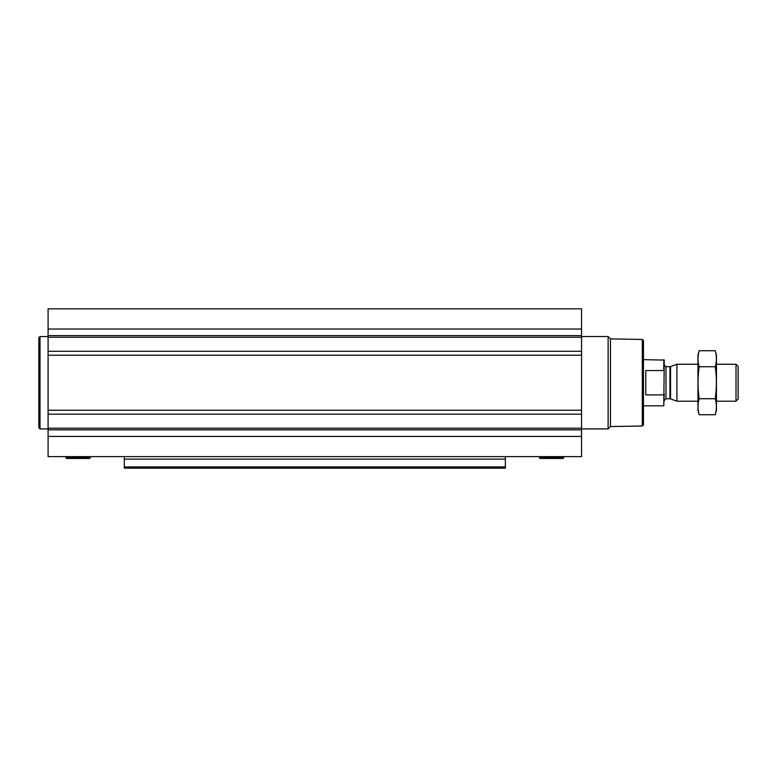 <?xml version="1.0" encoding="UTF-8"?>
<svg xmlns="http://www.w3.org/2000/svg" width="777" height="777" viewBox="0 0 777 777"><rect width="100%" height="100%" fill="white"/><g stroke="black" fill="none" stroke-linecap="round" stroke-linejoin="round"><path stroke-width="1.17" d="M581.565 351.282L581.565 456.633L48.087 456.633L48.087 308.828L581.565 308.828L581.565 351.282L48.087 351.282M505.361 459.12L124.301 459.12L124.301 468.172L505.361 468.172L505.361 456.633M124.301 459.12L124.301 456.633M505.361 468.172L124.301 468.172M642.307 339.442L642.307 426.01L643.463 424.854L643.463 340.598L642.307 339.442L610.479 338.889L608.129 336.538L581.565 336.538M642.307 426.01L610.479 426.563L610.479 338.889M610.479 426.563L608.129 428.914L608.129 336.538M540.044 458.479L563.053 458.479L540.044 458.479L539.248 457.323L539.646 456.633M48.087 428.914L40.006 428.914L40.006 336.538L48.087 336.538M40.006 428.914L38.85 427.758L38.85 337.694L40.006 336.538M66.21 456.633L65.812 457.323L66.608 458.479L89.617 458.479L90.414 457.323L90.015 456.633M664.248 371.464L663.781 370.561L645.774 370.561L645.774 394.891L663.781 394.891L664.248 393.988L663.781 405.817L664.248 360.091L643.463 359.634M663.781 370.561L663.781 359.634M736.023 364.248L736.023 401.204L738.15 399.077L738.15 366.375L736.023 364.248L716.443 364.248M697.969 401.204L676.913 401.204L676.913 364.248L697.969 364.248M699.145 350.728L697.969 355.128L697.969 410.324L699.145 414.724C697.629 409.392 697.629 404.059 699.145 398.727C697.639 388.199 697.639 377.525 699.145 366.725C697.629 361.392 697.629 356.06 699.145 350.728L715.258 350.728C716.773 356.06 716.773 361.392 715.258 366.725C716.773 377.253 716.773 387.927 715.258 398.727C716.773 404.059 716.773 409.392 715.258 414.724L699.145 414.724M699.145 366.725L715.258 366.725M699.145 398.727L715.258 398.727M715.258 350.728L716.443 355.128L716.443 410.324L715.258 414.724M505.361 466.928L124.301 466.928M581.565 329.03L48.087 329.03M581.565 335.625L48.087 335.625M581.565 337.267L48.087 337.267M581.565 355.206L48.087 355.206M581.565 410.246L48.087 410.246M581.565 414.17L48.087 414.17M581.565 428.195L48.087 428.195M581.565 429.827L48.087 429.827M581.565 436.421L48.087 436.421M539.84 458.362L563.053 458.479M539.248 457.323L563.849 457.323L563.451 456.633M66.404 458.362L89.811 458.362M65.812 457.323L90.414 457.323M670.541 366.569L669.949 366.676L669.949 398.776L670.541 398.883L670.541 366.569L676.913 364.248M669.949 398.776L665.976 398.776L665.976 366.676L664.248 364.947M608.129 428.914L581.565 428.914M563.247 458.362L563.849 457.323M663.781 405.817L643.463 405.817M736.023 401.204L716.443 401.204M670.541 398.883L676.913 401.204M669.949 366.676L665.976 366.676M665.976 398.776L664.248 400.505"/></g></svg>
